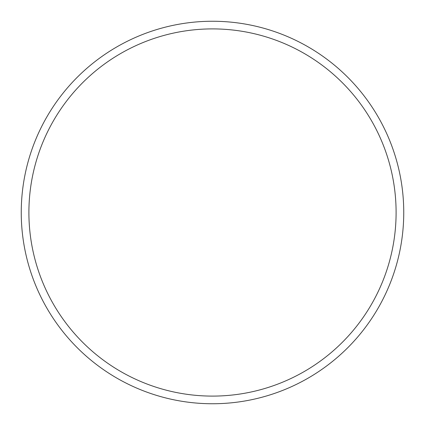 <?xml version="1.0" encoding="UTF-8"?>
<svg xmlns="http://www.w3.org/2000/svg" width="425" height="425" viewBox="0 0 425 425"><rect width="100%" height="100%" fill="white"/><g stroke="black" fill="none" stroke-linecap="round" stroke-linejoin="round"><path stroke-width="0.64" d="M212.5 403.75A191.25 191.25 0 0 0 403.75 212.5A191.25 191.25 0 0 0 212.5 21.25A191.25 191.25 0 0 0 21.25 212.5A191.25 191.25 0 0 0 212.5 403.75M212.5 396.1A183.6 183.6 0 0 0 396.1 212.5A183.6 183.6 0 0 0 212.5 28.9A183.6 183.6 0 0 0 28.9 212.5A183.6 183.6 0 0 0 212.5 396.1"/></g></svg>
